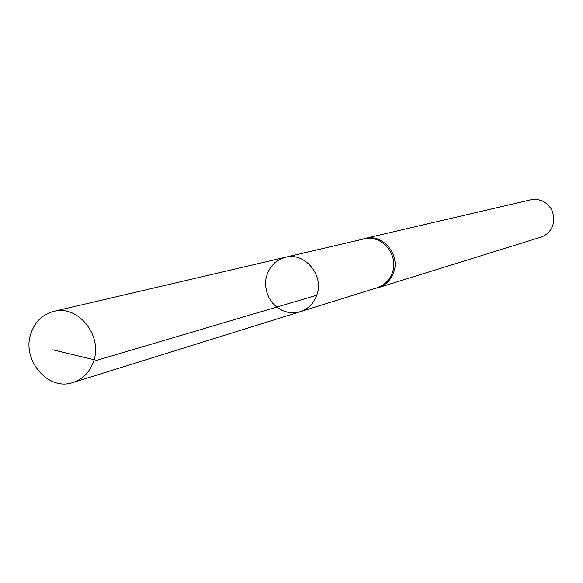 <?xml version="1.0" encoding="UTF-8"?>
<svg xmlns="http://www.w3.org/2000/svg" width="583" height="583" viewBox="0 0 583 583"><rect width="100%" height="100%" fill="white"/><g stroke="black" fill="none" stroke-linecap="round" stroke-linejoin="round"><path stroke-width="0.87" d="M300.165 311.745C308.145 309.048 313.669 303.554 316.744 295.253C324.461 275.46 304.785 251.783 285.349 257.285L363.879 238.943C381.559 233.958 399.326 255.128 392.264 272.91C389.451 280.365 384.416 285.313 377.165 287.769L300.165 311.745C308.145 309.048 313.669 303.554 316.744 295.253C324.461 275.46 304.785 251.783 285.349 257.285L279.694 259.369L274.695 262.787L270.599 267.342L267.619 272.808L265.906 278.893L265.556 285.284L266.577 291.638L268.916 297.643L272.458 302.971L277.02 307.35L282.354 310.55L288.199 312.408L294.24 312.816L300.165 311.745L72.977 382.506C82.954 379.118 89.826 372.041 93.586 361.278C103.038 335.582 77.94 304.457 53.629 311.409C42.523 314.405 34.951 321.743 30.921 333.425C21.36 359.9 48.214 391.455 72.977 382.506M375.051 288.425L378.316 287.674C385.633 285.204 390.712 280.204 393.554 272.691C400.674 254.756 382.747 233.411 364.922 238.447L361.722 239.453M378.316 287.674L540.652 237.252C546.402 235.313 550.41 231.458 552.677 225.694L553.486 222.815L553.763 216.825L552.247 211.002L550.848 208.335L546.963 203.795L541.928 200.661L536.236 199.24L533.307 199.218L364.922 238.447M316.744 295.253L96.756 360.338L52.791 349.815M285.349 257.285L53.629 311.409"/></g></svg>
